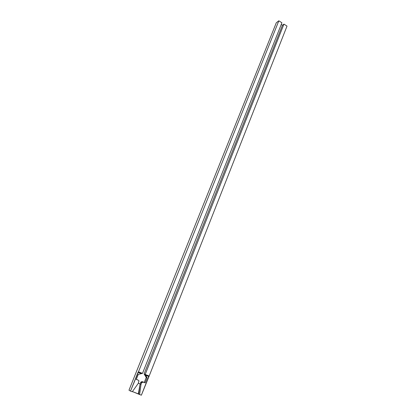 <?xml version="1.0" encoding="UTF-8"?>
<svg xmlns="http://www.w3.org/2000/svg" width="416" height="416" viewBox="0 0 416 416"><rect width="100%" height="100%" fill="white"/><g stroke="black" fill="none" stroke-linecap="round" stroke-linejoin="round"><path stroke-width="0.62" d="M142.23 381.618L140.993 381.961L140.124 383.937L138.33 383.245L140.124 383.937L140.743 382.372L141.627 382.814L141.003 384.384L140.124 383.937L141.003 384.384L139.625 394.54L132.418 391.565L138.752 394.046L140.124 383.937L138.341 393.806L140.124 383.937L138.752 394.046L139.625 394.54L141.003 384.384L141.627 382.814L143.12 382.06L142.23 381.618L140.743 382.372L141.627 382.814L142.688 381.992L145.174 382.85L142.23 381.618M137.467 379.777L136.297 379.324L138.336 380.208L138.965 380.916L138.289 383.344L138.939 380.838L138.336 380.208L136.266 379.408L137.628 379.855M281.237 24.487L282.438 25.267L144.087 373.942L146.245 377.437L144.279 382.408L146.245 377.437L147.144 377.858L145.174 382.85L147.144 377.858L146.245 377.437L144.087 373.942L282.438 25.267L283.967 24.118L145.189 374.442L144.087 373.942L145.189 374.442L283.967 24.118L287.019 26.094L149.183 376.002L287.019 26.094L283.967 24.118L282.438 25.267L281.237 24.487M142.49 373.386L281.913 22.786L142.49 373.386L138.471 371.81L278.84 20.8L281.913 22.786L278.84 20.8L138.471 371.81L130.515 391.092L128.981 390.208L276.307 22.745L278.84 20.8L276.307 22.745L128.981 390.208L130.515 391.092L138.034 372.299L138.471 371.81L142.49 373.386L138.268 374.395L136.266 379.408L138.268 374.395L141.279 373.568L138.034 372.299L141.279 373.568L142.49 373.386M141.367 395.2L149.183 376.002L145.189 374.442L147.144 377.858L145.527 375.232L148.741 376.485L141.367 395.2L139.625 394.54L141.367 395.2M132.278 391.758L130.515 391.092L132.278 391.758L138.289 383.344L132.278 391.758M145.527 375.232L145.189 374.442L149.183 376.002L148.741 376.485L145.527 375.232"/></g></svg>

